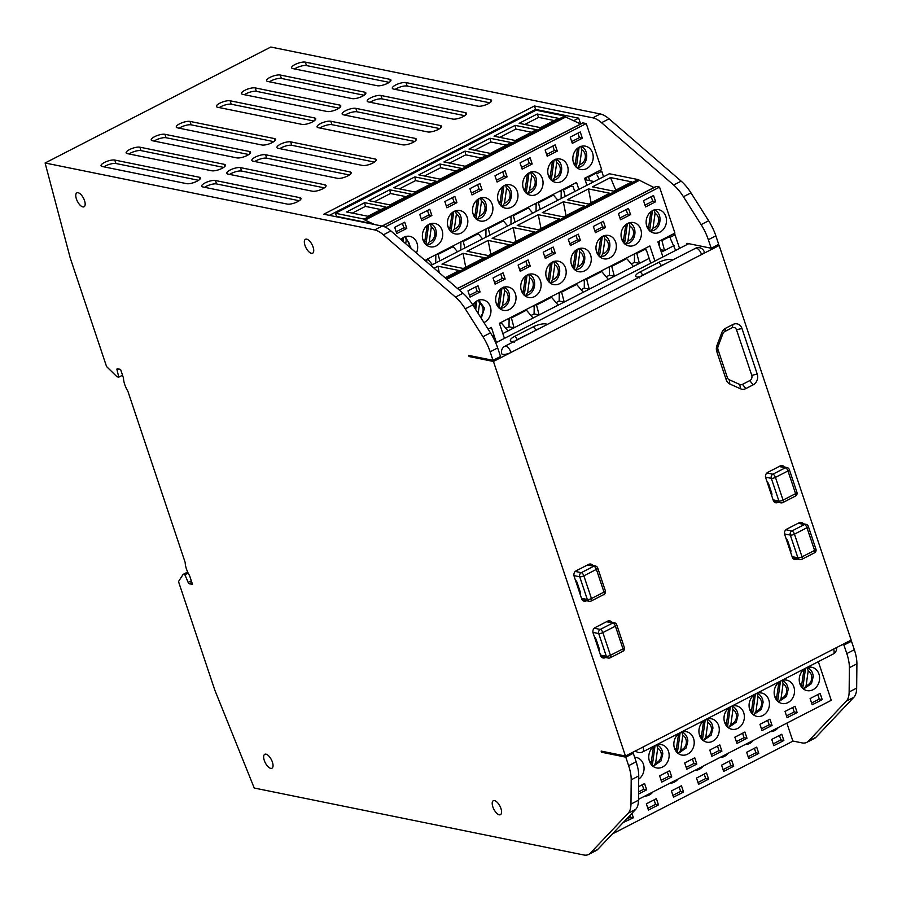 <?xml version="1.0" encoding="UTF-8"?>
<svg xmlns="http://www.w3.org/2000/svg" width="902" height="902" viewBox="0 0 902 902"><rect width="100%" height="100%" fill="white"/><g stroke="black" fill="none" stroke-linecap="round" stroke-linejoin="round"><path stroke-width="1.35" d="M635.459 750.904A6.269 6.269 0 0 0 642.641 751.93L833.222 654.006A6.269 2.74 -117.2 0 0 833.606 649.09L851.161 640.07L719.142 245.513L493.45 361.476L469.096 356.538L468.724 355.399L492.999 360.338L500.531 356.47L497.678 347.947A31.345 13.699 62.8 0 0 490.462 332.861L472.783 304.966L465.263 308.834A31.345 13.699 62.8 0 0 455.476 297.108L383.361 234.802A31.345 13.699 62.8 0 0 374.634 229.931L382.155 226.064A31.345 13.699 62.8 0 1 390.893 230.935L383.361 234.802M493.45 361.476L625.469 756.034L601.115 751.084L601.499 752.223L625.774 757.161L628.626 765.674A31.345 13.699 62.8 0 1 631.197 779.824L630.972 804.077A31.345 13.699 62.8 0 1 628.164 813.232L590.28 853.202A31.345 13.699 62.8 0 1 588.6 854.465A31.345 13.699 62.8 0 1 583.763 854.972L254.24 788.032L214.8 690.064L178.495 581.553L183.117 574.394L184.899 574.754L188.146 582.41L191.303 580.787M600.326 113.968L592.806 117.835A31.345 13.699 -117.2 0 1 601.544 122.706L609.064 118.838A31.345 13.699 -117.2 0 0 600.326 113.968L270.803 47.028L45.1 162.991L70.255 258.051L106.56 366.562L117.001 376.777L118.782 377.149L117.001 369.786A1.567 0.688 62.8 0 1 117.159 368.794A1.567 0.688 62.8 0 1 117.407 368.771L120.586 369.414L123.495 378.096A15.12 6.607 -117.2 0 0 127.915 391.321L185.181 562.487A15.12 6.607 -117.2 0 0 189.612 575.713L192.521 584.406L189.341 583.752A1.567 0.688 62.8 0 1 188.146 582.41M45.1 162.991L374.634 229.931M490.462 332.861L482.942 336.728L465.263 308.834M482.942 336.728A31.345 13.699 62.8 0 1 490.158 351.814L492.999 360.338M311.415 253.338A7.836 3.428 -117.2 0 0 312.622 253.214A7.836 3.428 -117.2 0 0 312.644 245.863A7.836 3.428 -117.2 0 0 306.669 239.143A7.836 3.428 -117.2 0 0 305.462 239.267A7.836 3.428 -117.2 0 0 305.44 246.618A7.836 3.428 -117.2 0 0 311.415 253.338M82.849 206.908A7.836 3.428 -117.2 0 0 84.055 206.772A7.836 3.428 -117.2 0 0 84.078 199.432A7.836 3.428 -117.2 0 0 78.102 192.712A7.836 3.428 -117.2 0 0 76.895 192.836A7.836 3.428 -117.2 0 0 76.873 200.188A7.836 3.428 -117.2 0 0 82.849 206.908M499.28 814.788A7.836 3.428 -117.2 0 0 500.486 814.664A7.836 3.428 -117.2 0 0 500.497 807.324A7.836 3.428 -117.2 0 0 494.522 800.604A7.836 3.428 -117.2 0 0 493.315 800.728A7.836 3.428 -117.2 0 0 493.293 808.068A7.836 3.428 -117.2 0 0 499.28 814.788M270.713 768.357A7.836 3.428 -117.2 0 0 271.919 768.233A7.836 3.428 -117.2 0 0 271.942 760.893A7.836 3.428 -117.2 0 0 265.966 754.162A7.836 3.428 -117.2 0 0 264.76 754.298A7.836 3.428 -117.2 0 0 264.737 761.638A7.836 3.428 -117.2 0 0 270.713 768.357M469.096 356.538L470.573 355.771M688.756 243.675L495.728 342.85M719.142 245.513L717.225 245.13M695.476 248.298A6.269 6.269 0 0 1 704.293 251.883A6.269 1.86 161.5 0 1 701.598 254.533A6.269 2.74 62.8 0 0 695.476 248.298L504.894 346.221A6.269 2.74 62.8 0 1 511.006 352.457A6.269 1.86 161.5 0 1 502.741 354.385A6.269 1.86 -18.5 0 1 501.816 353.787A6.269 6.269 0 0 1 504.894 346.221M390.893 230.935L462.997 293.251A31.345 13.699 62.8 0 1 472.783 304.966M592.806 117.835L534.435 105.974L323.784 214.214L382.155 226.064M373.169 224.237L372.47 224.102M329.388 215.352L535.585 109.413L578.656 118.162L573.649 120.744L565.678 117.046L365.051 220.122L364.115 219.107L335.465 213.278L336.514 216.401L373.022 223.82L365.051 220.122M534.435 105.974L535.585 109.413M330.763 121.24A7.836 2.323 -18.5 0 0 322.037 122.897A7.836 2.323 -18.5 0 0 317.064 126.945A7.836 2.323 -18.5 0 0 318.226 127.678L402.642 144.827A7.836 2.323 -18.5 0 0 411.38 143.17A7.836 2.323 -18.5 0 0 416.341 139.122A7.836 2.323 -18.5 0 0 415.179 138.389L330.763 121.24L331.913 124.668A7.836 2.323 -18.5 0 0 319.951 128.028M355.85 108.353A7.836 2.323 -18.5 0 0 347.112 110.01A7.836 2.323 -18.5 0 0 342.14 114.058A7.836 2.323 -18.5 0 0 343.312 114.791L427.717 131.94A7.836 2.323 -18.5 0 0 436.455 130.283A7.836 2.323 -18.5 0 0 441.416 126.235A7.836 2.323 -18.5 0 0 440.255 125.502L355.85 108.353L357 111.792A7.836 2.323 -18.5 0 0 345.038 115.152M380.926 95.465A7.836 2.323 -18.5 0 0 372.188 97.134A7.836 2.323 -18.5 0 0 367.227 101.182A7.836 2.323 -18.5 0 0 368.388 101.915L452.793 119.064A7.836 2.323 -18.5 0 0 461.531 117.395A7.836 2.323 -18.5 0 0 466.503 113.348A7.836 2.323 -18.5 0 0 465.331 112.615L380.926 95.465L382.076 98.904A7.836 2.323 -18.5 0 0 370.113 102.264M406.001 82.589A7.836 2.323 -18.5 0 0 397.263 84.247A7.836 2.323 -18.5 0 0 392.302 88.295A7.836 2.323 -18.5 0 0 393.464 89.027L477.88 106.177A7.836 2.323 -18.5 0 0 486.606 104.508A7.836 2.323 -18.5 0 0 491.579 100.472A7.836 2.323 -18.5 0 0 490.417 99.727L406.001 82.589L407.152 86.017A7.836 2.323 -18.5 0 0 395.189 89.377M230.123 100.787A7.836 2.323 -18.5 0 0 221.385 102.456A7.836 2.323 -18.5 0 0 216.424 106.504A7.836 2.323 -18.5 0 0 217.585 107.237L302.001 124.386A7.836 2.323 -18.5 0 0 310.739 122.717A7.836 2.323 -18.5 0 0 315.7 118.681A7.836 2.323 -18.5 0 0 314.539 117.936L230.123 100.787L231.273 104.226A7.836 2.323 -18.5 0 0 219.31 107.586M255.198 87.911A7.836 2.323 -18.5 0 0 246.46 89.569A7.836 2.323 -18.5 0 0 241.499 93.616A7.836 2.323 -18.5 0 0 242.661 94.349L327.076 111.498A7.836 2.323 -18.5 0 0 335.815 109.841A7.836 2.323 -18.5 0 0 340.776 105.793A7.836 2.323 -18.5 0 0 339.614 105.06L255.198 87.911L256.348 91.339A7.836 2.323 -18.5 0 0 244.386 94.699M280.274 75.024A7.836 2.323 -18.5 0 0 271.536 76.681A7.836 2.323 -18.5 0 0 266.575 80.729A7.836 2.323 -18.5 0 0 267.736 81.462L352.152 98.611A7.836 2.323 -18.5 0 0 360.89 96.954A7.836 2.323 -18.5 0 0 365.851 92.906A7.836 2.323 -18.5 0 0 364.69 92.173L280.274 75.024L281.424 78.451A7.836 2.323 -18.5 0 0 269.461 81.811M305.361 62.137A7.836 2.323 -18.5 0 0 296.623 63.794A7.836 2.323 -18.5 0 0 291.65 67.842A7.836 2.323 -18.5 0 0 292.812 68.586L377.228 85.724A7.836 2.323 -18.5 0 0 385.966 84.066A7.836 2.323 -18.5 0 0 390.927 80.019A7.836 2.323 -18.5 0 0 389.765 79.286L305.361 62.137L306.5 65.575A7.836 2.323 -18.5 0 0 294.548 68.935M114.768 160.06A7.836 2.323 -18.5 0 0 106.03 161.729A7.836 2.323 -18.5 0 0 101.069 165.765A7.836 2.323 -18.5 0 0 102.23 166.509L186.635 183.658A7.836 2.323 -18.5 0 0 195.373 181.99A7.836 2.323 -18.5 0 0 200.345 177.942A7.836 2.323 -18.5 0 0 199.173 177.209L114.768 160.06L115.918 163.499A7.836 2.323 -18.5 0 0 103.956 166.859M139.844 147.173A7.836 2.323 -18.5 0 0 131.106 148.841A7.836 2.323 -18.5 0 0 126.145 152.889A7.836 2.323 -18.5 0 0 127.306 153.622L211.722 170.771A7.836 2.323 -18.5 0 0 220.449 169.102A7.836 2.323 -18.5 0 0 225.421 165.055A7.836 2.323 -18.5 0 0 224.26 164.322L139.844 147.173L140.994 150.611A7.836 2.323 -18.5 0 0 129.031 153.971M164.919 134.297A7.836 2.323 -18.5 0 0 156.181 135.954A7.836 2.323 -18.5 0 0 151.22 140.002A7.836 2.323 -18.5 0 0 152.382 140.735L236.798 157.884A7.836 2.323 -18.5 0 0 245.536 156.226A7.836 2.323 -18.5 0 0 250.497 152.179A7.836 2.323 -18.5 0 0 249.335 151.446L164.919 134.297L166.069 137.724A7.836 2.323 -18.5 0 0 154.107 141.084M189.995 121.409A7.836 2.323 -18.5 0 0 181.257 123.067A7.836 2.323 -18.5 0 0 176.296 127.114A7.836 2.323 -18.5 0 0 177.457 127.847L261.873 144.996A7.836 2.323 -18.5 0 0 270.611 143.339A7.836 2.323 -18.5 0 0 275.572 139.291A7.836 2.323 -18.5 0 0 274.411 138.558L189.995 121.409L191.145 124.837A7.836 2.323 -18.5 0 0 179.182 128.197M215.409 180.513A7.836 2.323 -18.5 0 0 206.671 182.17A7.836 2.323 -18.5 0 0 201.71 186.218A7.836 2.323 -18.5 0 0 202.871 186.951L287.287 204.1A7.836 2.323 -18.5 0 0 296.025 202.443A7.836 2.323 -18.5 0 0 300.986 198.395A7.836 2.323 -18.5 0 0 299.825 197.662L215.409 180.513L216.559 183.94A7.836 2.323 -18.5 0 0 204.596 187.3M240.484 167.625A7.836 2.323 -18.5 0 0 231.746 169.283A7.836 2.323 -18.5 0 0 226.785 173.331A7.836 2.323 -18.5 0 0 227.947 174.063L312.363 191.213A7.836 2.323 -18.5 0 0 321.101 189.555A7.836 2.323 -18.5 0 0 326.062 185.508A7.836 2.323 -18.5 0 0 324.9 184.775L240.484 167.625L241.635 171.053A7.836 2.323 -18.5 0 0 229.672 174.413M265.571 154.738A7.836 2.323 -18.5 0 0 256.833 156.396A7.836 2.323 -18.5 0 0 251.861 160.443A7.836 2.323 -18.5 0 0 253.022 161.176L337.438 178.325A7.836 2.323 -18.5 0 0 346.176 176.668A7.836 2.323 -18.5 0 0 351.137 172.62A7.836 2.323 -18.5 0 0 349.976 171.887L265.571 154.738L266.71 158.177A7.836 2.323 -18.5 0 0 254.759 161.537M290.647 141.851A7.836 2.323 -18.5 0 0 281.909 143.519A7.836 2.323 -18.5 0 0 276.948 147.567A7.836 2.323 -18.5 0 0 278.109 148.3L362.514 165.449A7.836 2.323 -18.5 0 0 371.252 163.781A7.836 2.323 -18.5 0 0 376.224 159.733A7.836 2.323 -18.5 0 0 375.052 159L290.647 141.851L291.797 145.29A7.836 2.323 -18.5 0 0 279.834 148.65M188.157 573.086L184.899 574.754M187.672 572.06L183.117 574.394M792.858 741.027L801.946 742.876A31.345 13.699 -117.2 0 0 806.771 742.369A31.345 13.699 -117.2 0 0 808.451 741.106L815.972 737.238A31.345 13.699 -117.2 0 1 814.292 738.501L806.771 742.369M625.774 757.161L633.305 753.294L636.147 761.807A31.345 13.699 62.8 0 1 638.729 775.957L638.492 800.209A31.345 13.699 62.8 0 1 635.684 809.376L597.801 849.334A31.345 13.699 62.8 0 1 596.121 850.609L588.6 854.465M633.305 753.294L631.513 752.922M602.976 751.467L601.499 752.223M625.469 756.034L833.606 649.09M716.808 351.656A8.152 6.923 -78.5 0 1 716.966 345.455L721.758 332.77A8.152 6.923 -78.5 0 1 725.648 328.238L732.988 324.461A8.152 6.923 -78.5 0 1 741.974 328.497L757.229 374.082A8.152 6.923 -78.5 0 1 753.181 384.816L745.841 388.582A8.152 6.923 -78.5 0 1 740.508 388.785L729.876 384.026A8.152 6.923 -78.5 0 1 726.223 379.787L716.808 351.656L717.981 349.514A4.003 3.394 101.5 0 1 718.06 346.469L722.852 333.785A4.003 3.394 101.5 0 1 724.757 331.553L732.097 327.787A4.003 3.394 101.5 0 1 736.506 329.76L751.761 375.356A4.003 3.394 101.5 0 1 749.765 380.621L742.436 384.387A4.003 3.394 101.5 0 1 739.809 384.489L729.188 379.719A4.003 3.394 101.5 0 1 727.395 377.645L717.981 349.514M778.122 502.29L777.783 502.459A4.07 3.461 -78.5 0 1 775.743 502.764A4.07 3.461 -78.5 0 1 773.296 500.452L765.697 477.744A4.07 3.461 -78.5 0 1 767.726 472.377L780.264 465.928A4.07 3.461 -78.5 0 1 782.305 465.635A4.07 3.461 -78.5 0 1 784.289 466.988M586.537 600.732L586.199 600.901A4.07 3.461 -78.5 0 1 584.146 601.206A4.07 3.461 -78.5 0 1 581.7 598.894L574.1 576.186A4.07 3.461 -78.5 0 1 576.13 570.819L588.668 564.37A4.07 3.461 -78.5 0 1 590.709 564.066A4.07 3.461 -78.5 0 1 592.693 565.43M797.12 559.06L796.782 559.229A4.07 3.461 -78.5 0 1 794.741 559.533A4.07 3.461 -78.5 0 1 792.294 557.222L784.695 534.514A4.07 3.461 -78.5 0 1 786.713 529.147L799.251 522.709A4.07 3.461 -78.5 0 1 801.303 522.405A4.07 3.461 -78.5 0 1 803.276 523.758M605.524 657.502L605.186 657.671A4.07 3.461 -78.5 0 1 603.145 657.975A4.07 3.461 -78.5 0 1 600.698 655.664L593.099 632.956A4.07 3.461 -78.5 0 1 595.128 627.589L607.666 621.14A4.07 3.461 -78.5 0 1 609.707 620.835A4.07 3.461 -78.5 0 1 611.691 622.2M715.85 235.85L708.329 239.718L711.182 248.23L718.702 244.374L715.85 235.85A31.345 13.699 -117.2 0 0 708.645 220.764L690.966 192.87A31.345 13.699 -117.2 0 0 681.168 181.155L609.064 118.838M849.38 667.717L856.9 663.861A31.345 13.699 -117.2 0 0 854.329 649.711L846.809 653.578A31.345 13.699 -117.2 0 1 849.38 667.717L849.143 691.969A31.345 13.699 -117.2 0 1 846.347 701.136L853.867 697.269L815.972 737.238M853.867 697.269A31.345 13.699 -117.2 0 0 856.663 688.113L856.9 663.861M854.329 649.711L851.477 641.198L849.684 640.826M851.477 641.198L843.956 645.054L842.164 644.693M846.809 653.578L843.956 645.054M846.347 701.136L808.451 741.106M786.86 723.122L792.903 741.173L612.447 833.888M679.578 248.388L675.034 234.813L672.565 234.306M603.562 176.736L601.724 171.267L599.278 170.771M573.649 120.744L580.663 123.991L578.656 118.162M601.544 122.706L673.647 185.011L681.168 181.155M708.329 239.718A31.345 13.699 -117.2 0 0 701.125 224.632L683.434 196.737A31.345 13.699 -117.2 0 0 673.647 185.011M711.182 248.23L686.896 243.303L687.279 244.442M670.49 238.793L675.643 250.406M675.034 234.813L670.017 237.384M502.831 333.571L649.169 258.389M661.324 252.143L674.042 245.603M631.287 263.97L634.399 262.369L634.523 253.857M606.212 276.846L609.324 275.257L609.448 266.744M581.136 289.734L584.248 288.133L584.361 279.631M556.049 302.621L559.161 301.02L559.285 292.507M530.974 315.508L534.085 313.907L534.209 305.395M505.898 328.396L509.01 326.795L509.134 318.282M668.292 236.504L669.724 237.327M669.419 236.73L661.899 240.597L664.515 250.508L660.501 249.685M659.52 246.742L659.599 240.969M661.899 240.597L660.771 240.372M635.696 253.259L636.823 253.485L644.344 249.617L646.373 250.034L650.77 263.192M653.961 187.537L638.03 179.566L609.38 173.748L430.852 265.47M662.925 256.946L657.885 241.849L674.933 233.088L659.554 187.109L656.306 186.443A1.883 0.823 -117.2 0 0 656.013 186.477A1.883 0.823 -117.2 0 0 655.822 186.703M644.344 249.617L643.216 249.392M654.908 261.073L649.857 245.975L499.392 323.288L504.443 338.374M636.823 253.485L639.428 263.384L634.399 262.369M610.62 266.135L611.736 266.372L626.789 258.637L633.418 266.485M626.789 258.637L625.661 258.412M611.736 266.372L614.352 276.271L609.324 275.257M585.533 279.022L586.661 279.248L601.713 271.525L608.331 279.372M601.713 271.525L600.585 271.288M586.661 279.248L589.277 289.159L584.248 288.133M560.458 291.91L561.585 292.135L576.626 284.412L583.256 292.248M576.626 284.412L575.51 284.175M561.585 292.135L564.201 302.046L559.161 301.02M535.382 304.797L536.51 305.023L551.55 297.288L558.18 305.135M551.55 297.288L550.423 297.062M536.51 305.023L539.125 314.933L534.085 313.907M510.307 317.684L511.423 317.91L526.475 310.175L533.105 318.023M526.475 310.175L525.347 309.95M511.423 317.91L514.039 327.809L509.01 326.795M499.618 323.976L501.399 323.063L508.029 330.91M501.399 323.063L500.272 322.837M496.416 342.501L491.364 327.403L488.083 329.095M609.729 193.231L588.431 188.901L567.369 199.725L588.668 204.055L609.729 193.231M584.654 206.118L563.355 201.789L542.294 212.613L563.592 216.942L584.654 206.118M559.578 219.006L538.28 214.676L517.218 225.5L538.517 229.83L559.578 219.006M534.503 231.882L513.204 227.563L492.142 238.387L513.441 242.706L534.503 231.882M509.427 244.769L488.129 240.439L467.056 251.263L488.354 255.593L509.427 244.769M484.351 257.656L463.053 253.327L441.98 264.151L463.278 268.48L484.351 257.656M613.743 191.168L631.806 181.888L610.507 177.57L592.445 186.849L613.743 191.168M445.126 277.805L459.265 270.544L437.966 266.214L434.042 268.232M638.966 180.58L446.851 279.293M659.554 187.109L459.253 290.016M646.79 226.267A11.906 10.114 101.5 0 0 653.95 233.043A11.906 10.114 101.5 0 0 663.962 228.612A11.906 10.114 101.5 0 0 665.845 216.469A11.906 10.114 101.5 0 0 658.686 209.692A11.906 10.114 101.5 0 0 648.673 214.124A11.906 10.114 101.5 0 0 646.79 226.267M655.63 201.755L653.544 195.52L643.509 200.672L645.606 206.919L655.63 201.755L652.71 201.169L651.221 196.715M621.715 239.154A11.906 10.114 101.5 0 0 628.863 245.93A11.906 10.114 101.5 0 0 638.887 241.499A11.906 10.114 101.5 0 0 640.77 229.356A11.906 10.114 101.5 0 0 633.61 222.58A11.906 10.114 101.5 0 0 623.586 227.011A11.906 10.114 101.5 0 0 621.715 239.154M630.554 214.642L628.468 208.396L618.434 213.56L620.52 219.795L630.554 214.642L627.634 214.056L626.146 209.591M596.628 252.03A11.906 10.114 101.5 0 0 603.788 258.806A11.906 10.114 101.5 0 0 613.811 254.375A11.906 10.114 101.5 0 0 615.694 242.243A11.906 10.114 101.5 0 0 608.534 235.467A11.906 10.114 101.5 0 0 598.511 239.898A11.906 10.114 101.5 0 0 596.628 252.03M605.479 227.53L603.393 221.283L593.358 226.436L595.444 232.682L605.479 227.53L602.559 226.932L601.07 222.478M571.552 264.917A11.906 10.114 101.5 0 0 578.712 271.694A11.906 10.114 101.5 0 0 588.735 267.263A11.906 10.114 101.5 0 0 590.618 255.131A11.906 10.114 101.5 0 0 583.459 248.354A11.906 10.114 101.5 0 0 573.435 252.785A11.906 10.114 101.5 0 0 571.552 264.917M580.403 240.417L578.306 234.17L568.283 239.323L570.368 245.57L580.403 240.417L577.483 239.819L575.983 235.366M546.477 277.805A11.906 10.114 101.5 0 0 553.636 284.581A11.906 10.114 101.5 0 0 563.66 280.15A11.906 10.114 101.5 0 0 565.531 268.007A11.906 10.114 101.5 0 0 558.383 261.23A11.906 10.114 101.5 0 0 548.36 265.662A11.906 10.114 101.5 0 0 546.477 277.805M555.328 253.304L553.23 247.058L543.207 252.21L545.293 258.457L555.328 253.304L552.396 252.707L550.908 248.253M521.401 290.692A11.906 10.114 101.5 0 0 528.561 297.468A11.906 10.114 101.5 0 0 538.573 293.037A11.906 10.114 101.5 0 0 540.456 280.894A11.906 10.114 101.5 0 0 533.296 274.118A11.906 10.114 101.5 0 0 523.284 278.549A11.906 10.114 101.5 0 0 521.401 290.692M530.241 266.18L528.155 259.945L518.12 265.098L520.217 271.333L530.241 266.18L527.32 265.594L525.832 261.129M496.325 303.568A11.906 10.114 101.5 0 0 503.485 310.356A11.906 10.114 101.5 0 0 513.497 305.913A11.906 10.114 101.5 0 0 515.38 293.781A11.906 10.114 101.5 0 0 508.221 287.005A11.906 10.114 101.5 0 0 498.197 291.436A11.906 10.114 101.5 0 0 496.325 303.568M505.165 279.068L503.079 272.821L493.044 277.974L495.142 284.22L505.165 279.068L502.245 278.47L500.757 274.016M483.934 322.566A11.906 10.114 101.5 0 0 490.305 306.669A11.906 10.114 101.5 0 0 483.145 299.892A11.906 10.114 101.5 0 0 472.738 304.887M480.089 291.955L478.004 285.709L467.969 290.861L470.055 297.108L480.089 291.955L477.169 291.357L475.681 286.904M649.643 230.799L652.439 210.73M651.097 231.013L651.255 231.002C661.189 230.066 663.466 212.996 654.051 209.839L655.077 213.346L653.025 228.105L651.097 231.013L649.62 230.968M648.312 229.277L650.906 211.756M645.009 205.126L652.71 201.169M624.567 243.687L627.364 223.617M626.022 243.89L626.18 243.89C636.113 242.942 638.39 225.883 628.976 222.715L630.002 226.222L627.95 240.981L626.022 243.89L624.545 243.844M623.226 242.164L625.819 224.643M619.922 218.013L627.634 214.056M599.492 256.574L602.277 236.493M600.946 256.777L601.104 256.766C611.026 255.83 613.315 238.771 603.9 235.602L604.926 239.109L602.874 253.868L600.946 256.777L599.469 256.732M598.15 255.04L600.743 237.53M594.846 230.901L602.559 226.932M574.416 269.45L577.201 249.38M575.859 269.664L576.028 269.653C585.95 268.717 588.239 251.658 578.825 248.49L579.839 251.996L577.787 266.755L575.859 269.664L574.394 269.619M573.074 267.928L575.668 250.418M569.771 243.777L577.483 239.819M549.329 282.337L552.125 262.268M553.727 261.366L554.764 264.884L552.712 279.643L550.784 282.551L549.307 282.506M553.749 261.377C563.164 264.545 560.875 281.604 550.953 282.54L550.784 282.551M547.999 280.815L550.592 263.294M544.695 256.664L552.396 252.707M524.254 295.225L527.05 275.155M528.651 274.253L529.688 277.76L527.636 292.53L525.708 295.439L524.231 295.394M528.673 274.264C538.077 277.421 535.799 294.48 525.866 295.428L525.708 295.439M522.923 293.702L525.516 276.181M519.62 269.551L527.32 265.594M499.178 308.112L501.974 288.031M500.633 308.315L500.79 308.304C510.724 307.368 513.001 290.309 503.587 287.14L504.613 290.647L502.561 305.406L500.633 308.315L499.156 308.27M497.848 306.579L500.43 289.068M494.544 282.439L502.245 278.47M475.692 309.555L476.887 300.918M478.5 300.028L479.537 303.534L478.161 313.445M474.632 307.875L475.354 301.956M469.457 295.315L477.169 291.357M591.126 202.792L588.431 188.901M566.05 215.679L563.355 201.789M540.975 228.556L538.28 214.676M515.899 241.443L513.204 227.563M490.823 254.33L488.129 240.439M465.736 267.217L463.053 253.327M615.773 190.13L610.507 177.57M439.229 272.708L437.966 266.214M491.94 335.296L493.913 335.691L495.886 342.771M493.913 335.691L492.56 336.39M597.158 175.191L599.153 179.002M601.724 171.267L596.707 173.838M595.004 172.958L596.436 173.782M596.121 173.195L588.6 177.063L589.536 180.614M586.266 179.949L586.3 177.435M588.6 177.063L587.473 176.826M562.397 189.713L563.524 189.939L571.045 186.083L573.074 186.488L574.766 191.528M584.767 178.833L586.277 178.979M586.277 179.171L585.184 179.724L594.181 181.55M374.544 224.519L373.022 223.82M385.909 227.462L385.628 226.65L382.392 225.985A1.883 0.823 -117.2 0 0 382.098 226.019A1.883 0.823 -117.2 0 0 382.053 226.041M586.92 185.282L584.586 178.314L601.645 169.553L586.255 123.563L583.008 122.909A1.883 0.823 -117.2 0 0 582.715 122.943A1.883 0.823 -117.2 0 0 582.523 123.157M578.892 189.409L576.558 182.441L426.094 259.742L426.86 262.02M586.255 123.563L385.628 226.65M573.492 162.721A11.906 10.114 101.5 0 0 580.651 169.497A11.906 10.114 101.5 0 0 590.675 165.066A11.906 10.114 101.5 0 0 592.558 152.934A11.906 10.114 101.5 0 0 585.398 146.158A11.906 10.114 101.5 0 0 575.375 150.589A11.906 10.114 101.5 0 0 573.492 162.721M582.342 138.22L580.245 131.974L570.222 137.127L572.308 143.373L582.342 138.22L579.422 137.623L577.923 133.169M548.416 175.608A11.906 10.114 101.5 0 0 555.576 182.384A11.906 10.114 101.5 0 0 565.599 177.953A11.906 10.114 101.5 0 0 567.471 165.821A11.906 10.114 101.5 0 0 560.311 159.045A11.906 10.114 101.5 0 0 550.299 163.476A11.906 10.114 101.5 0 0 548.416 175.608M557.267 151.108L555.17 144.861L545.146 150.014L547.232 156.26L557.267 151.108L554.335 150.51L552.847 146.056M523.34 188.495A11.906 10.114 101.5 0 0 530.5 195.272A11.906 10.114 101.5 0 0 540.512 190.841A11.906 10.114 101.5 0 0 542.395 178.697A11.906 10.114 101.5 0 0 535.236 171.921A11.906 10.114 101.5 0 0 525.223 176.352A11.906 10.114 101.5 0 0 523.34 188.495M532.18 163.995L530.094 157.749L520.059 162.901L522.157 169.148L532.18 163.995L529.26 163.397L527.771 158.944M498.265 201.383A11.906 10.114 101.5 0 0 505.413 208.159A11.906 10.114 101.5 0 0 515.437 203.728A11.906 10.114 101.5 0 0 517.32 191.585A11.906 10.114 101.5 0 0 510.16 184.809A11.906 10.114 101.5 0 0 500.136 189.24A11.906 10.114 101.5 0 0 498.265 201.383M507.104 176.871L505.019 170.625L494.984 175.789L497.081 182.024L507.104 176.871L504.184 176.285L502.696 171.82M473.178 214.259A11.906 10.114 101.5 0 0 480.338 221.035A11.906 10.114 101.5 0 0 490.361 216.604A11.906 10.114 101.5 0 0 492.244 204.472A11.906 10.114 101.5 0 0 485.084 197.696A11.906 10.114 101.5 0 0 475.061 202.127A11.906 10.114 101.5 0 0 473.178 214.259M482.029 189.758L479.943 183.512L469.908 188.665L471.994 194.911L482.029 189.758L479.109 189.161L477.62 184.707M448.102 227.146A11.906 10.114 101.5 0 0 455.262 233.922A11.906 10.114 101.5 0 0 465.285 229.491A11.906 10.114 101.5 0 0 467.168 217.359A11.906 10.114 101.5 0 0 460.009 210.583A11.906 10.114 101.5 0 0 449.985 215.014A11.906 10.114 101.5 0 0 448.102 227.146M456.953 202.646L454.867 196.399L444.833 201.552L446.918 207.798L456.953 202.646L454.033 202.048L452.533 197.594M423.027 240.033A11.906 10.114 101.5 0 0 430.186 246.81A11.906 10.114 101.5 0 0 440.21 242.379A11.906 10.114 101.5 0 0 442.081 230.235A11.906 10.114 101.5 0 0 434.933 223.459A11.906 10.114 101.5 0 0 424.91 227.89A11.906 10.114 101.5 0 0 423.027 240.033M431.878 215.533L429.78 209.287L419.757 214.439L421.843 220.686L431.878 215.533L428.957 214.935L427.458 210.482M416.431 253.011A11.906 10.114 101.5 0 0 417.006 243.123A11.906 10.114 101.5 0 0 409.846 236.347A11.906 10.114 101.5 0 0 400.849 239.537M406.802 228.409L404.705 222.174L394.681 227.327L396.767 233.573L406.802 228.409L403.87 227.823L402.382 223.358M571.045 186.083L569.917 185.846M563.524 189.939L565.238 196.422M561.112 198.541L561.224 190.322M537.321 202.6L538.449 202.826L553.49 195.091L557.831 200.233M553.49 195.091L552.374 194.866M536.036 211.429L536.149 203.198M538.449 202.826L540.163 209.309M512.246 215.488L513.373 215.713L528.414 207.979L532.755 213.12M528.414 207.979L527.287 207.753M510.96 224.316L511.073 216.085M513.373 215.713L515.076 222.196M487.159 228.364L488.286 228.601L503.339 220.866L507.679 225.996M503.339 220.866L502.211 220.64M485.874 237.203L485.986 228.973M488.286 228.601L490 235.084M462.083 241.251L463.211 241.488L478.263 233.753L482.593 238.883M478.263 233.753L477.135 233.528M460.798 250.091L460.911 241.86M463.211 241.488L464.925 247.971M437.008 254.138L438.135 254.364L453.176 246.641L457.517 251.771M453.176 246.641L452.06 246.404M435.722 262.967L435.835 254.736M438.135 254.364L439.849 260.847M426.33 260.43L428.1 259.517L432.441 264.658M428.1 259.517L426.973 259.291M576.355 167.265L579.14 147.184M577.799 167.468L577.968 167.456C587.89 166.52 590.179 149.461 580.764 146.293L581.779 149.8L579.727 164.559L577.799 167.468L576.333 167.422M575.014 165.731L577.607 148.221M571.71 141.591L579.422 137.623M551.269 180.141L554.065 160.071M555.666 159.169L556.703 162.687L554.651 177.446L552.723 180.355L551.246 180.31M555.688 159.18C565.103 162.349 562.814 179.408 552.892 180.344L552.723 180.355M549.938 178.619L552.531 161.097M546.635 154.468L554.335 150.51M526.193 193.028L528.989 172.958M527.647 193.242L527.805 193.231C537.739 192.295 540.016 175.236 530.613 172.068L531.628 175.574L529.575 190.333L527.647 193.242L526.17 193.197M524.863 191.506L527.456 173.985M521.559 167.355L529.26 163.397M501.117 205.915L503.914 185.846M502.572 206.118L502.73 206.118C512.663 205.171 514.941 188.112 505.526 184.955L506.552 188.45L504.5 203.209L502.572 206.118L501.095 206.073M499.787 204.393L502.369 186.872M496.483 180.242L504.184 176.285M476.042 218.803L478.827 198.722M477.496 219.006L477.654 218.994C487.576 218.059 489.865 200.999 480.45 197.831L481.476 201.338L479.424 216.097L477.496 219.006L476.019 218.96M474.7 217.269L477.293 199.759M471.396 193.129L479.109 189.161M450.966 231.679L453.751 211.609M455.363 210.718L456.401 214.225L454.337 228.984L452.409 231.893L450.944 231.848M455.375 210.718C464.789 213.887 462.5 230.946 452.578 231.882L452.409 231.893M449.624 230.157L452.218 212.646M446.321 206.006L454.033 202.048M425.891 244.566L428.675 224.497M430.277 223.595L431.314 227.112L429.262 241.871L427.334 244.78L425.868 244.735M430.299 223.606C439.714 226.774 437.425 243.833 427.503 244.769L427.334 244.78M424.549 243.044L427.142 225.523M421.245 218.893L428.957 214.935M403.036 241.432L403.6 237.384M405.201 236.482L406.238 239.988L405.72 243.754M401.875 240.439L402.067 238.41M396.17 231.78L403.87 227.823M565.678 117.046L564.742 116.02L536.092 110.202L335.465 213.278M536.442 129.696L515.143 125.367L494.082 136.191L515.38 140.52L536.442 129.696M511.366 142.572L490.068 138.254L468.995 149.078L490.293 153.396L511.366 142.572M486.291 155.46L464.992 151.13L443.919 161.954L465.218 166.284L486.291 155.46M461.204 168.347L439.905 164.017L418.844 174.841L440.142 179.171L461.204 168.347M436.128 181.234L414.83 176.905L393.768 187.729L415.067 192.058L436.128 181.234M411.053 194.11L389.754 189.792L368.692 200.616L389.991 204.934L411.053 194.11M540.456 127.633L558.507 118.354L537.209 114.024L519.157 123.303L540.456 127.633M364.679 202.668L346.616 211.947L367.915 216.277L385.977 206.998L364.679 202.668L365.4 206.389L352.31 213.109M531.47 132.244L515.865 129.076L515.143 125.367M515.865 129.076L499.776 137.341M506.383 145.132L490.789 141.964L490.068 138.254M490.789 141.964L474.689 150.228M481.307 158.019L465.703 154.851L464.992 151.13M465.703 154.851L449.613 163.115M456.232 170.906L440.627 167.727L439.905 164.017M440.627 167.727L424.538 176.003M431.156 183.782L415.551 180.614L414.83 176.905M415.551 180.614L399.462 188.879M406.08 196.67L390.476 193.502L389.754 189.792M390.476 193.502L374.386 201.766M554.223 120.552L538.618 117.384L524.851 124.465M538.618 117.384L537.209 114.024M381.005 209.557L365.4 206.389M818.328 661.662L831.261 700.313L638.492 799.352M638.695 779.181A11.906 10.114 101.5 0 0 643.408 764.231A11.906 10.114 101.5 0 0 636.248 757.454A11.906 10.114 101.5 0 0 634.636 757.285M638.548 794.008L646.678 789.825L644.592 783.579L638.616 786.645M668.483 751.343A11.906 10.114 101.5 0 0 661.324 744.567A11.906 10.114 101.5 0 0 651.3 748.998A11.906 10.114 101.5 0 0 649.417 761.141A11.906 10.114 101.5 0 0 656.577 767.918A11.906 10.114 101.5 0 0 666.601 763.487A11.906 10.114 101.5 0 0 668.483 751.343M659.633 775.855L661.718 782.102L671.753 776.938L669.667 770.703L659.633 775.855M693.559 738.467A11.906 10.114 101.5 0 0 686.399 731.691A11.906 10.114 101.5 0 0 676.376 736.122A11.906 10.114 101.5 0 0 674.504 748.254A11.906 10.114 101.5 0 0 681.653 755.03A11.906 10.114 101.5 0 0 691.676 750.599A11.906 10.114 101.5 0 0 693.559 738.467M684.708 762.968L686.805 769.214L696.829 764.062L694.743 757.815L684.708 762.968M718.635 725.58A11.906 10.114 101.5 0 0 711.475 718.804A11.906 10.114 101.5 0 0 701.463 723.235A11.906 10.114 101.5 0 0 699.58 735.367A11.906 10.114 101.5 0 0 706.74 742.143A11.906 10.114 101.5 0 0 716.752 737.712A11.906 10.114 101.5 0 0 718.635 725.58M709.784 750.081L711.881 756.327L721.904 751.174L719.819 744.928L709.784 750.081M743.71 712.693A11.906 10.114 101.5 0 0 736.551 705.916A11.906 10.114 101.5 0 0 726.538 710.348A11.906 10.114 101.5 0 0 724.656 722.491A11.906 10.114 101.5 0 0 731.815 729.267A11.906 10.114 101.5 0 0 741.827 724.836A11.906 10.114 101.5 0 0 743.71 712.693M734.871 737.193L736.957 743.44L746.991 738.287L744.894 732.041L734.871 737.193M768.786 699.805A11.906 10.114 101.5 0 0 761.638 693.029A11.906 10.114 101.5 0 0 751.614 697.46A11.906 10.114 101.5 0 0 749.731 709.603A11.906 10.114 101.5 0 0 756.891 716.38A11.906 10.114 101.5 0 0 766.914 711.949A11.906 10.114 101.5 0 0 768.786 699.805M759.946 724.317L762.032 730.552L772.067 725.4L769.97 719.165L759.946 724.317M793.873 686.929A11.906 10.114 101.5 0 0 786.713 680.142A11.906 10.114 101.5 0 0 776.69 684.584A11.906 10.114 101.5 0 0 774.807 696.716A11.906 10.114 101.5 0 0 781.966 703.492A11.906 10.114 101.5 0 0 791.99 699.061A11.906 10.114 101.5 0 0 793.873 686.929M785.022 711.43L787.108 717.676L797.142 712.524L795.057 706.277L785.022 711.43M818.948 674.042A11.906 10.114 101.5 0 0 811.789 667.266A11.906 10.114 101.5 0 0 801.765 671.697A11.906 10.114 101.5 0 0 799.882 683.829A11.906 10.114 101.5 0 0 807.042 690.605A11.906 10.114 101.5 0 0 817.065 686.174A11.906 10.114 101.5 0 0 818.948 674.042M810.097 698.543L812.183 704.789L822.218 699.636L820.132 693.39L810.097 698.543M646.678 789.825L643.757 789.239L642.258 784.774M638.571 791.9L643.757 789.239M656.679 744.702L657.716 748.22L655.664 762.979L653.736 765.888L652.259 765.843M652.281 765.674L655.066 745.604M650.94 764.152L653.533 746.63M656.69 744.714C660.365 746.394 662.395 749.449 662.79 753.846L661.031 760.893L653.736 765.888M671.753 776.938L668.833 776.351L667.345 771.898M661.121 780.309L668.833 776.351M678.811 753.001L686.106 748.017L687.865 740.959C687.471 736.562 685.441 733.518 681.765 731.826L682.791 735.333L680.739 750.092L678.811 753.001L677.334 752.956M677.357 752.787L680.153 732.717M676.015 751.265L678.608 733.754M696.829 764.062L693.909 763.464L692.42 759.01M686.208 767.422L693.909 763.464M703.887 740.114L711.182 735.13L712.941 728.083C712.546 723.675 710.517 720.63 706.841 718.939L707.867 722.446L705.815 737.205L703.887 740.114L702.41 740.068M702.433 739.911L705.229 719.83M701.102 738.377L703.695 720.867M721.904 751.174L718.984 750.577L717.496 746.123M711.283 754.534L718.984 750.577M728.963 727.226L736.269 722.243L738.028 715.196C737.633 710.787 735.592 707.743 731.928 706.052L732.943 709.558L730.891 724.317L728.963 727.226L727.486 727.181M727.508 727.023L730.304 706.954M726.178 725.501L728.771 707.98M746.991 738.287L744.06 737.701L742.572 733.236M736.359 741.658L744.06 737.701M754.038 714.35L761.344 709.355L763.103 702.308C762.709 697.9 760.679 694.856 757.003 693.176L758.018 696.682L755.966 711.441L754.038 714.35L752.572 714.305M752.595 714.136L755.38 694.066M751.253 712.614L753.846 695.092M772.067 725.4L769.147 724.813L767.647 720.348M761.435 728.771L769.147 724.813M779.114 701.463L786.42 696.479L788.179 689.421C787.784 685.024 785.755 681.98 782.079 680.288L783.094 683.795L781.042 698.554L779.114 701.463L777.648 701.418M777.671 701.249L780.456 681.179M776.329 699.726L778.922 682.205M797.142 712.524L794.222 711.926L792.734 707.472M786.51 715.884L794.222 711.926M807.143 667.401L808.181 670.908L806.129 685.667L804.201 688.576L802.724 688.53M802.746 688.373L805.531 668.292M801.404 686.839L803.998 669.329M807.155 667.401C810.83 669.092 812.86 672.137 813.254 676.534L811.496 683.592L804.201 688.576M822.218 699.636L819.298 699.039L817.81 694.585M811.586 702.996L819.298 699.039M623.214 822.523L633.396 817.798L631.907 813.367M644.907 796.06A11.906 10.114 101.5 0 0 652.969 791.922M646.351 803.829L648.437 810.075L658.471 804.911L656.374 798.676L646.351 803.829M669.983 783.173A11.906 10.114 101.5 0 0 678.045 779.035M671.426 790.941L673.512 797.188L683.547 792.035L681.461 785.789L671.426 790.941M695.059 770.297A11.906 10.114 101.5 0 0 703.12 766.148M696.502 778.054L698.588 784.3L708.622 779.148L706.537 772.901L696.502 778.054M720.134 757.409A11.906 10.114 101.5 0 0 728.207 753.26M721.577 765.167L723.675 771.413L733.698 766.26L731.612 760.014L721.577 765.167M745.21 744.522A11.906 10.114 101.5 0 0 753.283 740.373M746.664 752.291L748.75 758.526L758.785 753.373L756.688 747.127L746.664 752.291M770.285 731.635A11.906 10.114 101.5 0 0 778.358 727.497M771.74 739.403L773.826 745.65L783.861 740.497L781.763 734.251L771.74 739.403M633.396 817.798L630.464 817.212L629.889 815.487M626.157 819.422L630.464 817.212M658.471 804.911L655.551 804.325L654.051 799.86M647.839 808.282L655.551 804.325M683.547 792.035L680.627 791.437L679.138 786.984M672.915 795.395L680.627 791.437M708.622 779.148L705.702 778.55L704.214 774.096M697.99 782.508L705.702 778.55M733.698 766.26L730.778 765.663L729.29 761.209M723.077 769.631L730.778 765.663M758.785 753.373L755.853 752.787L754.365 748.322M748.153 756.744L755.853 752.787M783.861 740.497L780.94 739.899L779.441 735.446M773.228 743.857L780.94 739.899M775.979 501.85L775.641 502.031A4.07 3.461 -78.5 0 1 774.705 502.346M781.188 465.612A4.07 3.461 -78.5 0 1 782.135 466.56M779.926 466.108A3.134 2.661 -78.5 0 1 779.971 466.12L786.984 467.54A3.134 2.661 101.5 0 0 785.417 467.777L779.148 466.503M780.805 502.831A3.134 3.134 0 0 0 782.857 502.549A3.134 1.376 62.8 0 0 783.049 500.091L795.587 493.653L787.987 470.945L775.449 477.383L783.049 500.091A3.134 0.936 161.5 0 1 778.911 501.05A3.134 2.661 101.5 0 0 780.805 502.831L773.781 501.411A3.134 2.661 -78.5 0 1 773.758 501.411M767.016 481.679A3.134 1.376 62.8 0 1 768.82 484.453L771.672 492.966A3.134 1.376 62.8 0 1 771.593 495.356M782.857 502.549L795.395 496.111A3.134 1.376 62.8 0 0 795.587 493.653A3.134 0.936 -18.5 0 0 796.94 492.323L789.34 469.615A3.134 3.134 0 0 0 786.984 467.54M789.34 469.615A3.134 0.936 -18.5 0 1 787.987 470.945A3.134 1.376 -117.2 0 0 785.417 467.777L772.879 474.215A3.134 2.661 101.5 0 0 771.323 478.342L765.55 477.169M773.104 499.866L778.911 501.05L771.323 478.342A3.134 0.936 161.5 0 0 775.449 477.383A3.134 1.376 -117.2 0 0 772.879 474.215L766.858 472.998M589.592 564.054A4.07 3.461 -78.5 0 1 590.539 564.99M584.383 600.292L584.045 600.473A4.07 3.461 -78.5 0 1 583.12 600.788M582.185 599.853A3.134 2.661 -78.5 0 1 582.173 599.841L589.209 601.273A3.134 3.134 0 0 0 591.261 600.991L603.799 594.553A3.134 3.134 0 0 0 605.343 590.765L597.744 568.057A3.134 3.134 0 0 0 595.399 565.982A3.134 2.661 101.5 0 0 593.82 566.219L587.563 564.945M588.329 564.551A3.134 2.661 -78.5 0 1 588.375 564.551L595.399 565.982M575.42 580.121A3.134 1.376 62.8 0 1 577.235 582.895L580.076 591.408A3.134 1.376 62.8 0 1 579.997 593.798M597.744 568.057A3.134 0.936 -18.5 0 1 596.391 569.387A3.134 1.376 -117.2 0 0 593.82 566.219L581.283 572.657A3.134 1.376 -117.2 0 1 583.853 575.826L591.453 598.533L603.99 592.095L596.391 569.387L583.853 575.826A3.134 0.936 161.5 0 1 579.727 576.784L573.954 575.611M575.262 571.428L581.283 572.657A3.134 2.661 101.5 0 0 579.727 576.784L587.326 599.492A3.134 0.936 161.5 0 0 591.453 598.533A3.134 1.376 62.8 0 1 591.261 600.991M605.343 590.765A3.134 0.936 -18.5 0 1 603.99 592.095A3.134 1.376 62.8 0 1 603.799 594.553M794.966 558.62L794.639 558.8A4.07 3.461 -78.5 0 1 793.704 559.116M800.187 522.393A4.07 3.461 -78.5 0 1 801.134 523.329M798.924 522.878A3.134 2.661 -78.5 0 1 798.969 522.889L805.982 524.31A3.134 2.661 101.5 0 0 804.415 524.547L798.146 523.273M799.792 559.601A3.134 3.134 0 0 0 801.855 559.319A3.134 1.376 62.8 0 0 802.047 556.861L814.585 550.423L806.986 527.715L794.448 534.153L802.047 556.861A3.134 0.936 161.5 0 1 797.909 557.819A3.134 2.661 101.5 0 0 799.792 559.601L792.779 558.18A3.134 2.661 -78.5 0 1 792.757 558.18M786.014 538.449A3.134 1.376 62.8 0 1 787.818 541.223L790.671 549.735A3.134 1.376 62.8 0 1 790.58 552.125M801.855 559.319L814.393 552.881A3.134 1.376 62.8 0 0 814.585 550.423A3.134 0.936 -18.5 0 0 815.927 549.092L808.327 526.385A3.134 3.134 0 0 0 805.982 524.31M808.327 526.385A3.134 0.936 -18.5 0 1 806.986 527.715A3.134 1.376 -117.2 0 0 804.415 524.547L791.866 530.985A3.134 2.661 101.5 0 0 790.31 535.111L784.548 533.939M792.091 556.635L797.909 557.819L790.31 535.111A3.134 0.936 161.5 0 0 794.448 534.153A3.134 1.376 -117.2 0 0 791.866 530.985L785.856 529.767M608.591 620.824A4.07 3.461 -78.5 0 1 609.538 621.76M603.382 657.062L603.043 657.242A4.07 3.461 -78.5 0 1 602.108 657.558M601.183 656.622A3.134 2.661 -78.5 0 1 601.16 656.611L608.207 658.043A3.134 3.134 0 0 0 610.259 657.761L622.797 651.323A3.134 3.134 0 0 0 624.342 647.535L616.742 624.827A3.134 3.134 0 0 0 614.386 622.752A3.134 2.661 101.5 0 0 612.819 622.989L606.55 621.715M607.328 621.32A3.134 2.661 -78.5 0 1 607.373 621.32L614.386 622.752M594.418 636.891A3.134 1.376 62.8 0 1 596.222 639.665L599.075 648.177A3.134 1.376 62.8 0 1 598.996 650.567M616.742 624.827A3.134 0.936 -18.5 0 1 615.389 626.157A3.134 1.376 -117.2 0 0 612.819 622.989L600.281 629.427A3.134 1.376 -117.2 0 1 602.852 632.595L610.451 655.303L622.989 648.865L615.389 626.157L602.852 632.595A3.134 0.936 161.5 0 1 598.725 633.554L592.952 632.381M594.26 628.209L600.281 629.427A3.134 2.661 101.5 0 0 598.725 633.554L606.313 656.261A3.134 0.936 161.5 0 0 610.451 655.303A3.134 1.376 62.8 0 1 610.259 657.761M624.342 647.535A3.134 0.936 -18.5 0 1 622.989 648.865A3.134 1.376 62.8 0 1 622.797 651.323M122.525 375.221L118.782 377.149M414.604 141.467L331.913 124.668M439.68 128.58L357 111.792M464.755 115.704L382.076 98.904M489.831 102.817L407.152 86.017M313.964 121.026L231.273 104.226M339.039 108.139L256.348 91.339M364.115 95.251L281.424 78.451M389.19 82.364L306.5 65.575M198.598 180.299L115.918 163.499M223.673 167.411L140.994 150.611M248.76 154.524L166.069 137.724M273.836 141.637L191.145 124.837M299.25 200.74L216.559 183.94M324.325 187.853L241.635 171.053M349.401 174.965L266.71 158.177M374.477 162.089L291.797 145.29M639.315 277.162A9.719 2.886 161.5 0 1 639.913 272.032L658.471 262.493A9.719 2.886 161.5 0 1 672.509 260.103M513.926 341.587A9.719 2.886 161.5 0 1 514.523 336.457L533.082 326.919A9.719 2.886 161.5 0 1 547.131 324.528M189.341 583.752L191.867 582.455M597.801 849.334L590.28 853.202M635.684 809.376L628.164 813.232M638.492 800.209L630.972 804.077M638.729 775.957L631.197 779.824M628.626 765.674L636.147 761.807M642.641 751.93A6.269 2.74 -117.2 0 0 643.013 747.014M849.143 691.969L856.663 688.113M659.001 241.285L659.565 242.988L659.001 241.285M638.03 179.566L445.757 278.357M656.306 186.443L457.573 288.561M653.025 228.105A7.87 6.675 101.5 0 0 658.573 221.238A7.87 6.675 101.5 0 0 655.077 213.346M650.838 212.861A7.87 6.675 101.5 0 0 649.023 213.65M646.587 225.624A7.87 6.675 101.5 0 0 648.786 227.62M627.95 240.981A7.87 6.675 101.5 0 0 633.497 234.125A7.87 6.675 101.5 0 0 630.002 226.222M625.762 225.737A7.87 6.675 101.5 0 0 623.947 226.537M621.512 238.511A7.87 6.675 101.5 0 0 623.71 240.496M602.874 253.868A7.87 6.675 101.5 0 0 608.422 247.013A7.87 6.675 101.5 0 0 604.926 239.109M600.687 238.624A7.87 6.675 101.5 0 0 598.872 239.425M596.436 251.399A7.87 6.675 101.5 0 0 598.635 253.383M577.787 266.755A7.87 6.675 101.5 0 0 583.346 259.889A7.87 6.675 101.5 0 0 579.839 251.996M575.611 251.511A7.87 6.675 101.5 0 0 573.796 252.312M571.361 264.275A7.87 6.675 101.5 0 0 573.559 266.27M552.712 279.643A7.87 6.675 101.5 0 0 558.27 272.776A7.87 6.675 101.5 0 0 554.764 264.884M550.536 264.399A7.87 6.675 101.5 0 0 548.709 265.199M546.285 277.162A7.87 6.675 101.5 0 0 548.484 279.158M527.636 292.53A7.87 6.675 101.5 0 0 533.183 285.663A7.87 6.675 101.5 0 0 529.688 277.76M525.449 277.275A7.87 6.675 101.5 0 0 523.634 278.075M521.209 290.049A7.87 6.675 101.5 0 0 523.397 292.034M502.561 305.406A7.87 6.675 101.5 0 0 508.108 298.551A7.87 6.675 101.5 0 0 504.613 290.647M500.373 290.162A7.87 6.675 101.5 0 0 498.558 290.963M496.123 302.937A7.87 6.675 101.5 0 0 498.321 304.921M480.27 316.771A7.87 6.675 101.5 0 0 479.537 303.534M475.298 303.049A7.87 6.675 101.5 0 0 473.482 303.85M508.536 318.586L509.1 320.289L508.536 318.586M533.612 305.699L534.176 307.413L533.612 305.699M558.688 292.823L559.263 294.526L558.688 292.823M583.763 279.936L584.338 281.638L583.763 279.936M608.839 267.048L609.414 268.762L608.839 267.048M633.926 254.161L634.489 255.875L633.914 254.161M560.627 190.626L561.202 192.329L560.627 190.626M535.551 203.514L536.115 205.216L535.551 203.514M510.476 216.39L511.039 218.104L510.476 216.39M485.389 229.277L485.964 230.98L485.389 229.277M460.313 242.164L460.888 243.867L460.313 242.164M435.238 255.052L435.813 256.754L435.238 255.052M585.702 177.739L586.108 178.946L585.702 177.739M583.008 122.909L382.392 225.985M579.727 164.559A7.87 6.675 101.5 0 0 585.285 157.703A7.87 6.675 101.5 0 0 581.779 149.8M577.551 149.315A7.87 6.675 101.5 0 0 575.735 150.115M573.3 162.089A7.87 6.675 101.5 0 0 575.499 164.074M554.651 177.446A7.87 6.675 101.5 0 0 560.21 170.579A7.87 6.675 101.5 0 0 556.703 162.687M552.475 162.202A7.87 6.675 101.5 0 0 550.648 163.003M548.224 174.965A7.87 6.675 101.5 0 0 550.423 176.961M529.575 190.333A7.87 6.675 101.5 0 0 535.123 183.467A7.87 6.675 101.5 0 0 531.628 175.574M527.388 175.089A7.87 6.675 101.5 0 0 525.573 175.879M523.149 187.853A7.87 6.675 101.5 0 0 525.336 189.848M504.5 203.209A7.87 6.675 101.5 0 0 510.047 196.354A7.87 6.675 101.5 0 0 506.552 188.45M502.313 187.966A7.87 6.675 101.5 0 0 500.497 188.766M498.062 200.74A7.87 6.675 101.5 0 0 500.26 202.725M479.424 216.097A7.87 6.675 101.5 0 0 484.972 209.241A7.87 6.675 101.5 0 0 481.476 201.338M477.237 200.853A7.87 6.675 101.5 0 0 475.422 201.653M472.986 213.627A7.87 6.675 101.5 0 0 475.185 215.612M454.337 228.984A7.87 6.675 101.5 0 0 459.896 222.117A7.87 6.675 101.5 0 0 456.401 214.225M452.161 213.74A7.87 6.675 101.5 0 0 450.346 214.541M447.911 226.503A7.87 6.675 101.5 0 0 450.109 228.499M429.262 241.871A7.87 6.675 101.5 0 0 434.82 235.005A7.87 6.675 101.5 0 0 431.314 227.112M427.086 226.627A7.87 6.675 101.5 0 0 425.259 227.428M422.835 239.391A7.87 6.675 101.5 0 0 425.034 241.386M409.801 247.283A7.87 6.675 101.5 0 0 406.238 239.988M402.01 239.504A7.87 6.675 101.5 0 0 401.142 239.808M564.742 116.02L364.115 219.107M683.434 196.737L690.966 192.87M701.125 224.632L708.645 220.764M514.907 341.08A6.585 1.951 161.5 0 1 517.094 339.626L517.184 339.907M514.523 336.457A3.134 1.376 62.8 0 1 517.094 339.626L535.743 330.369M533.082 326.919A3.134 1.376 62.8 0 1 535.653 330.087A6.585 1.951 161.5 0 1 538.765 328.824M640.296 276.655A6.585 1.951 161.5 0 1 642.483 275.2L642.574 275.482M639.913 272.032A3.134 1.376 62.8 0 1 642.483 275.2L661.132 265.943M658.471 262.493A3.134 1.376 62.8 0 1 661.042 265.662A6.585 1.951 161.5 0 1 664.154 264.399M653.476 747.735A7.87 6.675 101.5 0 0 651.661 748.536M649.226 760.499A7.87 6.675 101.5 0 0 651.424 762.494M655.664 762.979A7.87 6.675 101.5 0 0 661.211 756.113A7.87 6.675 101.5 0 0 657.716 748.22M678.552 734.848A7.87 6.675 101.5 0 0 676.737 735.649M674.301 747.611A7.87 6.675 101.5 0 0 676.5 749.607M680.739 750.092A7.87 6.675 101.5 0 0 686.287 743.225A7.87 6.675 101.5 0 0 682.791 735.333M703.628 721.961A7.87 6.675 101.5 0 0 701.812 722.761M699.377 734.735A7.87 6.675 101.5 0 0 701.576 736.72M705.815 737.205A7.87 6.675 101.5 0 0 711.362 730.349A7.87 6.675 101.5 0 0 707.867 722.446M728.715 709.073A7.87 6.675 101.5 0 0 726.888 709.874M724.464 721.848A7.87 6.675 101.5 0 0 726.662 723.832M730.891 724.317A7.87 6.675 101.5 0 0 736.438 717.462A7.87 6.675 101.5 0 0 732.943 709.558M753.79 696.197A7.87 6.675 101.5 0 0 751.964 696.987M749.539 708.961A7.87 6.675 101.5 0 0 751.738 710.956M755.966 711.441A7.87 6.675 101.5 0 0 761.525 704.575A7.87 6.675 101.5 0 0 758.018 696.682M778.866 683.31A7.87 6.675 101.5 0 0 777.05 684.111M774.615 696.073A7.87 6.675 101.5 0 0 776.814 698.069M781.042 698.554A7.87 6.675 101.5 0 0 786.6 691.687A7.87 6.675 101.5 0 0 783.094 683.795M803.941 670.423A7.87 6.675 101.5 0 0 802.126 671.223M799.691 683.197A7.87 6.675 101.5 0 0 801.889 685.182M806.129 685.667A7.87 6.675 101.5 0 0 811.676 678.811A7.87 6.675 101.5 0 0 808.181 670.908M716.966 345.455L718.06 346.469M726.223 379.787L727.395 377.645M729.876 384.026L729.188 379.719M740.508 388.785L739.809 384.489M745.841 388.582L742.436 384.387M753.181 384.816L749.765 380.621M757.229 374.082L751.761 375.356M741.974 328.497L736.506 329.76M732.988 324.461L732.097 327.787M725.648 328.238L724.757 331.553M721.758 332.77L722.852 333.785M775.641 502.031L777.783 502.459M584.045 600.473L586.199 600.901M581.508 598.308L587.326 599.492A3.134 2.661 101.5 0 0 589.209 601.273M794.639 558.8L796.782 559.229M603.043 657.242L605.186 657.671M600.506 655.077L606.313 656.261A3.134 2.661 101.5 0 0 608.207 658.043M118.534 368.997L117.001 369.786M462.997 293.251L455.476 297.108M490.158 351.814L497.678 347.947M415.179 138.389L415.856 140.408M440.255 125.502L440.931 127.52M465.331 112.615L466.007 114.633M490.417 99.727L491.094 101.757M314.539 117.936L315.215 119.966M339.614 105.06L340.291 107.079M364.69 92.173L365.366 94.191M389.765 79.286L390.442 81.304M199.173 177.209L199.849 179.227M224.26 164.322L224.936 166.351M249.335 151.446L250.012 153.464M274.411 138.558L275.087 140.577M299.825 197.662L300.501 199.68M324.9 184.775L325.577 186.793M349.976 171.887L350.652 173.906M375.052 159L375.728 161.018M833.222 654.006A6.269 6.269 0 0 0 836.571 647.568M656.013 186.477L457.483 288.482M481.228 318.293L484.521 308.247L478.748 300.129M582.715 122.943L382.098 226.019M411.154 248.445L405.449 236.583M514.478 341.306L513.261 341.215L514.264 342.41M639.868 276.88L638.65 276.79L639.653 277.985M635.966 761.243L637.737 767.455M795.395 496.111A3.134 3.134 0 0 0 796.94 492.323M814.393 552.881A3.134 3.134 0 0 0 815.927 549.092"/></g></svg>
